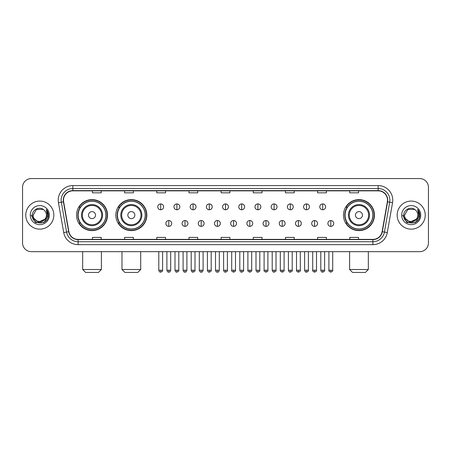 <?xml version="1.0" encoding="UTF-8"?>
<svg xmlns="http://www.w3.org/2000/svg" width="451" height="451" viewBox="0 0 451 451"><rect width="100%" height="100%" fill="white"/><g stroke="black" fill="none" stroke-linecap="round" stroke-linejoin="round"><path stroke-width="0.68" d="M343.47 215.121A15.497 15.497 0 0 0 358.968 230.619A15.497 15.497 0 0 0 374.465 215.121A15.497 15.497 0 0 0 358.968 199.618A15.497 15.497 0 0 0 343.47 215.121M115.839 215.121A15.497 15.497 0 0 0 131.337 230.619A15.497 15.497 0 0 0 146.834 215.121A15.497 15.497 0 0 0 131.337 199.618A15.497 15.497 0 0 0 115.839 215.121M76.535 215.121A15.497 15.497 0 0 0 92.032 230.619A15.497 15.497 0 0 0 107.53 215.121A15.497 15.497 0 0 0 92.032 199.618A15.497 15.497 0 0 0 76.535 215.121M80.25 223.014A14.184 14.184 0 0 1 80.25 207.223M119.554 223.014A14.184 14.184 0 0 1 119.554 207.223M347.185 223.014A14.184 14.184 0 0 1 347.185 207.223M22.55 187.34L22.55 242.897A8.772 8.772 0 0 0 31.322 251.675L419.678 251.675A8.772 8.772 0 0 0 428.45 242.897L428.45 187.34A8.772 8.772 0 0 0 419.678 178.562L31.322 178.562A8.772 8.772 0 0 0 22.55 187.34L22.55 242.897M25.769 215.121A14.037 14.037 0 0 0 39.806 229.153A14.037 14.037 0 0 0 53.838 215.121A14.037 14.037 0 0 0 39.806 201.084A14.037 14.037 0 0 0 25.769 215.121A14.037 14.037 0 0 0 39.806 229.153A14.037 14.037 0 0 0 53.838 215.121A14.037 14.037 0 0 0 39.806 201.084A14.037 14.037 0 0 0 25.769 215.121M397.162 215.121A14.037 14.037 0 0 0 411.194 229.153A14.037 14.037 0 0 0 425.231 215.121A14.037 14.037 0 0 0 411.194 201.084A14.037 14.037 0 0 0 397.162 215.121A14.037 14.037 0 0 0 411.194 229.153A14.037 14.037 0 0 0 425.231 215.121A14.037 14.037 0 0 0 411.194 201.084A14.037 14.037 0 0 0 397.162 215.121M63.49 200.205A9.358 9.358 0 0 1 72.848 190.846L378.152 190.846A9.358 9.358 0 0 1 387.37 201.828L382.11 231.656A9.358 9.358 0 0 1 372.892 239.391L78.108 239.391A9.358 9.358 0 0 1 68.89 231.656L63.63 201.828A9.358 9.358 0 0 1 63.49 200.205M63.258 200.205A9.589 9.589 0 0 0 63.405 201.868L68.665 231.696A9.589 9.589 0 0 0 78.108 239.622L372.892 239.622A9.589 9.589 0 0 0 382.335 231.696L387.595 201.868A9.589 9.589 0 0 0 378.152 190.615L72.848 190.615A9.589 9.589 0 0 0 63.258 200.205M58.45 202.741A14.624 14.624 0 0 1 72.848 185.581L378.152 185.581A14.624 14.624 0 0 1 392.55 202.741L387.291 232.569A14.624 14.624 0 0 1 372.892 244.656L78.108 244.656A14.624 14.624 0 0 1 63.709 232.569L58.45 202.741L61.33 202.234A11.698 11.698 0 0 1 72.848 188.507L378.152 188.507A11.698 11.698 0 0 1 389.67 202.234L384.41 232.062A11.698 11.698 0 0 1 372.892 241.73L78.108 241.73A11.698 11.698 0 0 1 66.59 232.062L61.33 202.234A11.698 11.698 0 0 1 61.15 200.205M419.678 178.562L31.322 178.562M31.322 251.675L419.678 251.675M428.45 242.897L428.45 187.34M382.335 231.696L384.41 232.062L389.67 202.234L392.55 202.741M221.114 190.846L221.114 192.825L229.886 192.825L229.886 190.846M188.946 190.846L188.946 192.825L197.718 192.825L197.718 190.846M156.779 190.846L156.779 192.825L165.551 192.825L165.551 190.846M124.611 190.846L124.611 192.825L133.383 192.825L133.383 190.846M92.444 190.846L92.444 192.825L101.216 192.825L101.216 190.846M253.282 190.846L253.282 192.825L262.054 192.825L262.054 190.846M285.449 190.846L285.449 192.825L294.221 192.825L294.221 190.846M317.617 190.846L317.617 192.825L326.389 192.825L326.389 190.846M349.784 190.846L349.784 192.825L358.556 192.825L358.556 190.846M229.886 239.391L229.886 237.412L221.114 237.412L221.114 239.391M197.718 239.391L197.718 237.412L188.946 237.412L188.946 239.391M165.551 239.391L165.551 237.412L156.779 237.412L156.779 239.391M133.383 239.391L133.383 237.412L124.611 237.412L124.611 239.391M101.216 239.391L101.216 237.412L92.444 237.412L92.444 239.391M262.054 239.391L262.054 237.412L253.282 237.412L253.282 239.391M294.221 239.391L294.221 237.412L285.449 237.412L285.449 239.391M326.389 239.391L326.389 237.412L317.617 237.412L317.617 239.391M358.556 239.391L358.556 237.412L349.784 237.412L349.784 239.391M44.869 219.366C41.362 224.108 32.85 221.075 33.194 215.121C32.788 223.645 46.819 223.645 46.414 215.121C46.819 223.645 32.788 223.645 33.194 215.121L36.497 209.394L43.11 209.394L44.136 210.127C40.077 205.876 32.269 209.377 32.342 215.121C31.598 225.32 48.139 225.59 48.409 215.612L48.42 215.121C48.398 212.951 47.676 211.045 46.261 209.405L47.4 215.121L44.869 219.366A6.607 6.607 0 0 0 46.414 215.121C46.819 223.645 32.788 223.645 33.194 215.121L36.497 209.394M46.414 215.121A6.607 6.607 0 0 0 44.136 210.127M45.292 219.011L38.397 222.14L32.545 217.264M30.268 215.121A9.533 9.533 0 0 0 39.806 224.654A9.533 9.533 0 0 0 49.339 215.121A9.533 9.533 0 0 0 39.806 205.583A9.533 9.533 0 0 0 30.268 215.121M46.261 209.405L48.42 215.369L48.02 212.506L48.42 215.369L48.02 212.506L48.42 215.369L46.323 209.478L48.42 215.369L46.323 209.478L48.42 215.121L44.113 222.585L35.494 222.585L31.187 215.121M46.323 209.478L48.42 215.375M98.465 272.438L85.6 272.438L82.674 269.512L101.39 269.512L98.465 272.438M95.544 215.121A3.507 3.507 0 0 0 92.032 211.609A3.507 3.507 0 0 0 88.526 215.121A3.507 3.507 0 0 0 92.032 218.628A3.507 3.507 0 0 0 95.544 215.121M102.563 215.121A10.525 10.525 0 0 0 92.032 204.591A10.525 10.525 0 0 0 81.507 215.121A10.525 10.525 0 0 0 92.032 225.647A10.525 10.525 0 0 0 102.563 215.121A10.525 10.525 0 0 1 92.032 225.647A10.525 10.525 0 0 1 81.507 215.121M105.923 215.121A13.891 13.891 0 0 0 92.032 201.231A13.891 13.891 0 0 0 78.141 215.121A13.891 13.891 0 0 0 92.032 229.007A13.891 13.891 0 0 0 105.923 215.121M107.237 215.121A15.204 15.204 0 0 1 79.038 223.014L80.447 223.014A14.02 14.02 0 0 0 101.312 225.63A14.02 14.02 0 0 0 101.312 204.607A14.02 14.02 0 0 0 80.447 207.223L79.038 207.223A15.204 15.204 0 0 1 107.237 215.121M137.769 272.438L124.904 272.438L121.979 269.512L140.695 269.512L137.769 272.438M134.843 215.121A3.507 3.507 0 0 0 131.337 211.609A3.507 3.507 0 0 0 127.825 215.121A3.507 3.507 0 0 0 131.337 218.628A3.507 3.507 0 0 0 134.843 215.121M141.862 215.121A10.525 10.525 0 0 0 131.337 204.591A10.525 10.525 0 0 0 120.806 215.121A10.525 10.525 0 0 0 131.337 225.647A10.525 10.525 0 0 0 141.862 215.121A10.525 10.525 0 0 1 131.337 225.647A10.525 10.525 0 0 1 120.806 215.121M145.228 215.121A13.891 13.891 0 0 0 131.337 201.231A13.891 13.891 0 0 0 117.446 215.121A13.891 13.891 0 0 0 131.337 229.007A13.891 13.891 0 0 0 145.228 215.121M146.541 215.121A15.204 15.204 0 0 1 118.342 223.014L119.746 223.014A14.02 14.02 0 0 0 140.611 225.63A14.02 14.02 0 0 0 140.611 204.607A14.02 14.02 0 0 0 119.746 207.223L118.342 207.223A15.204 15.204 0 0 1 146.541 215.121M365.4 272.438L352.535 272.438L349.61 269.512L368.326 269.512L365.4 272.438M362.474 215.121A3.507 3.507 0 0 0 358.968 211.609A3.507 3.507 0 0 0 355.456 215.121A3.507 3.507 0 0 0 358.968 218.628A3.507 3.507 0 0 0 362.474 215.121M369.493 215.121A10.525 10.525 0 0 0 358.968 204.591A10.525 10.525 0 0 0 348.437 215.121A10.525 10.525 0 0 0 358.968 225.647A10.525 10.525 0 0 0 369.493 215.121A10.525 10.525 0 0 1 358.968 225.647A10.525 10.525 0 0 1 348.437 215.121M372.859 215.121A13.891 13.891 0 0 0 358.968 201.231A13.891 13.891 0 0 0 345.077 215.121A13.891 13.891 0 0 0 358.968 229.007A13.891 13.891 0 0 0 372.859 215.121M374.172 215.121A15.204 15.204 0 0 1 345.973 223.014L347.383 223.014A14.02 14.02 0 0 0 368.247 225.63A14.02 14.02 0 0 0 368.247 204.607A14.02 14.02 0 0 0 347.383 207.223L345.973 207.223A15.204 15.204 0 0 1 374.172 215.121M160.697 203.92A2.926 2.926 0 0 0 157.771 206.84A2.926 2.926 0 0 0 160.697 209.766A2.926 2.926 0 0 0 163.623 206.84A2.926 2.926 0 0 0 160.697 203.92L160.697 209.766A2.926 2.926 0 0 0 163.623 206.84A2.926 2.926 0 0 0 160.697 203.92M176.899 203.92A2.926 2.926 0 0 0 173.973 206.84A2.926 2.926 0 0 0 176.899 209.766A2.926 2.926 0 0 0 179.819 206.84A2.926 2.926 0 0 0 176.899 203.92L176.899 209.766A2.926 2.926 0 0 0 179.819 206.84A2.926 2.926 0 0 0 176.899 203.92M193.096 203.92A2.926 2.926 0 0 0 190.175 206.84A2.926 2.926 0 0 0 193.096 209.766A2.926 2.926 0 0 0 196.022 206.84A2.926 2.926 0 0 0 193.096 203.92L193.096 209.766A2.926 2.926 0 0 0 196.022 206.84A2.926 2.926 0 0 0 193.096 203.92M209.298 203.92A2.926 2.926 0 0 0 206.372 206.84A2.926 2.926 0 0 0 209.298 209.766A2.926 2.926 0 0 0 212.224 206.84A2.926 2.926 0 0 0 209.298 203.92L209.298 209.766A2.926 2.926 0 0 0 212.224 206.84A2.926 2.926 0 0 0 209.298 203.92M225.5 203.92A2.926 2.926 0 0 0 222.574 206.84A2.926 2.926 0 0 0 225.5 209.766A2.926 2.926 0 0 0 228.426 206.84A2.926 2.926 0 0 0 225.5 203.92L225.5 209.766A2.926 2.926 0 0 0 228.426 206.84A2.926 2.926 0 0 0 225.5 203.92M241.702 203.92A2.926 2.926 0 0 0 238.776 206.84A2.926 2.926 0 0 0 241.702 209.766A2.926 2.926 0 0 0 244.628 206.84A2.926 2.926 0 0 0 241.702 203.92L241.702 209.766A2.926 2.926 0 0 0 244.628 206.84A2.926 2.926 0 0 0 241.702 203.92M257.904 203.92A2.926 2.926 0 0 0 254.978 206.84A2.926 2.926 0 0 0 257.904 209.766A2.926 2.926 0 0 0 260.825 206.84A2.926 2.926 0 0 0 257.904 203.92L257.904 209.766A2.926 2.926 0 0 0 260.825 206.84A2.926 2.926 0 0 0 257.904 203.92M274.101 203.92A2.926 2.926 0 0 0 271.181 206.84A2.926 2.926 0 0 0 274.101 209.766A2.926 2.926 0 0 0 277.027 206.84A2.926 2.926 0 0 0 274.101 203.92L274.101 209.766A2.926 2.926 0 0 0 277.027 206.84A2.926 2.926 0 0 0 274.101 203.92M290.303 203.92A2.926 2.926 0 0 0 287.377 206.84A2.926 2.926 0 0 0 290.303 209.766A2.926 2.926 0 0 0 293.229 206.84A2.926 2.926 0 0 0 290.303 203.92L290.303 209.766A2.926 2.926 0 0 0 293.229 206.84A2.926 2.926 0 0 0 290.303 203.92M306.505 203.92A2.926 2.926 0 0 0 303.579 206.84A2.926 2.926 0 0 0 306.505 209.766A2.926 2.926 0 0 0 309.431 206.84A2.926 2.926 0 0 0 306.505 203.92L306.505 209.766A2.926 2.926 0 0 0 309.431 206.84A2.926 2.926 0 0 0 306.505 203.92M322.707 203.92A2.926 2.926 0 0 0 319.782 206.84A2.926 2.926 0 0 0 322.707 209.766A2.926 2.926 0 0 0 325.628 206.84A2.926 2.926 0 0 0 322.707 203.92L322.707 209.766A2.926 2.926 0 0 0 325.628 206.84A2.926 2.926 0 0 0 322.707 203.92M168.798 220.528A2.926 2.926 0 0 0 165.872 223.454A2.926 2.926 0 0 0 168.798 226.379A2.926 2.926 0 0 0 171.724 223.454A2.926 2.926 0 0 0 168.798 220.528L168.798 226.379A2.926 2.926 0 0 0 171.724 223.454A2.926 2.926 0 0 0 168.798 220.528M185 220.528A2.926 2.926 0 0 0 182.074 223.454A2.926 2.926 0 0 0 185 226.379A2.926 2.926 0 0 0 187.92 223.454A2.926 2.926 0 0 0 185 220.528L185 226.379A2.926 2.926 0 0 0 187.92 223.454A2.926 2.926 0 0 0 185 220.528M201.197 220.528A2.926 2.926 0 0 0 198.277 223.454A2.926 2.926 0 0 0 201.197 226.379A2.926 2.926 0 0 0 204.123 223.454A2.926 2.926 0 0 0 201.197 220.528L201.197 226.379A2.926 2.926 0 0 0 204.123 223.454A2.926 2.926 0 0 0 201.197 220.528M217.399 220.528A2.926 2.926 0 0 0 214.473 223.454A2.926 2.926 0 0 0 217.399 226.379A2.926 2.926 0 0 0 220.325 223.454A2.926 2.926 0 0 0 217.399 220.528L217.399 226.379A2.926 2.926 0 0 0 220.325 223.454A2.926 2.926 0 0 0 217.399 220.528M233.601 220.528A2.926 2.926 0 0 0 230.675 223.454A2.926 2.926 0 0 0 233.601 226.379A2.926 2.926 0 0 0 236.527 223.454A2.926 2.926 0 0 0 233.601 220.528L233.601 226.379A2.926 2.926 0 0 0 236.527 223.454A2.926 2.926 0 0 0 233.601 220.528M249.803 220.528A2.926 2.926 0 0 0 246.877 223.454A2.926 2.926 0 0 0 249.803 226.379A2.926 2.926 0 0 0 252.723 223.454A2.926 2.926 0 0 0 249.803 220.528L249.803 226.379A2.926 2.926 0 0 0 252.723 223.454A2.926 2.926 0 0 0 249.803 220.528M266 220.528A2.926 2.926 0 0 0 263.08 223.454A2.926 2.926 0 0 0 266 226.379A2.926 2.926 0 0 0 268.926 223.454A2.926 2.926 0 0 0 266 220.528L266 226.379A2.926 2.926 0 0 0 268.926 223.454A2.926 2.926 0 0 0 266 220.528M282.202 220.528A2.926 2.926 0 0 0 279.276 223.454A2.926 2.926 0 0 0 282.202 226.379A2.926 2.926 0 0 0 285.128 223.454A2.926 2.926 0 0 0 282.202 220.528L282.202 226.379A2.926 2.926 0 0 0 285.128 223.454A2.926 2.926 0 0 0 282.202 220.528M298.404 220.528A2.926 2.926 0 0 0 295.478 223.454A2.926 2.926 0 0 0 298.404 226.379A2.926 2.926 0 0 0 301.33 223.454A2.926 2.926 0 0 0 298.404 220.528L298.404 226.379A2.926 2.926 0 0 0 301.33 223.454A2.926 2.926 0 0 0 298.404 220.528M314.606 220.528A2.926 2.926 0 0 0 311.68 223.454A2.926 2.926 0 0 0 314.606 226.379A2.926 2.926 0 0 0 317.527 223.454A2.926 2.926 0 0 0 314.606 220.528L314.606 226.379A2.926 2.926 0 0 0 317.527 223.454A2.926 2.926 0 0 0 314.606 220.528M330.808 220.528A2.926 2.926 0 0 0 327.883 223.454A2.926 2.926 0 0 0 330.808 226.379A2.926 2.926 0 0 0 333.729 223.454A2.926 2.926 0 0 0 330.808 220.528L330.808 226.379A2.926 2.926 0 0 0 333.729 223.454A2.926 2.926 0 0 0 330.808 220.528M417.806 215.121C418.212 223.645 404.181 223.645 404.586 215.121L407.89 209.394L414.503 209.394L415.523 210.127C411.47 205.876 403.662 209.377 403.735 215.121C402.991 225.32 419.531 225.59 419.802 215.612L419.813 215.121C419.791 212.951 419.069 211.045 417.654 209.405L418.793 215.121L416.262 219.366A6.607 6.607 0 0 0 417.806 215.121C418.212 223.645 404.181 223.645 404.586 215.121C404.181 223.645 418.212 223.645 417.806 215.121A6.607 6.607 0 0 0 415.523 210.127M416.262 219.366C412.755 224.108 404.243 221.075 404.586 215.121M416.685 219.011L409.79 222.14L403.938 217.264M401.661 215.121A9.533 9.533 0 0 0 411.194 224.654A9.533 9.533 0 0 0 420.732 215.121A9.533 9.533 0 0 0 411.194 205.583A9.533 9.533 0 0 0 401.661 215.121M417.654 209.405L419.813 215.369L419.413 212.506L419.813 215.369L419.413 212.506L419.813 215.369L417.716 209.478L419.813 215.369L417.716 209.478L419.813 215.121L415.506 222.585L406.887 222.585L402.58 215.121M417.716 209.478L419.813 215.375M378.152 185.581L378.152 190.615M61.33 202.234L63.405 201.868M78.108 244.656L78.108 239.622M372.892 239.622L372.892 244.656M63.709 232.569L68.665 231.696M387.595 201.868L389.67 202.234M72.848 185.581L72.848 190.615M384.41 232.062L387.291 232.569M101.706 215.121A9.674 9.674 0 0 0 92.032 205.447A9.674 9.674 0 0 0 82.364 215.121A9.674 9.674 0 0 0 92.032 224.79A9.674 9.674 0 0 0 101.706 215.121M141.005 215.121A9.674 9.674 0 0 0 131.337 205.447A9.674 9.674 0 0 0 121.663 215.121A9.674 9.674 0 0 0 131.337 224.79A9.674 9.674 0 0 0 141.005 215.121M368.636 215.121A9.674 9.674 0 0 0 358.968 205.447A9.674 9.674 0 0 0 349.294 215.121A9.674 9.674 0 0 0 358.968 224.79A9.674 9.674 0 0 0 368.636 215.121M160.697 270.245L158.797 270.245C159.13 271.598 159.761 272.229 160.697 272.145L160.697 270.245L162.597 270.245L162.597 251.675M176.899 270.245L174.994 270.245C175.326 271.598 175.963 272.229 176.899 272.145L176.899 270.245L178.799 270.245L178.799 251.675M193.096 270.245L191.196 270.245C191.528 271.598 192.165 272.229 193.096 272.145L193.096 270.245L195.001 270.245L195.001 251.675M209.298 270.245L207.398 270.245C207.731 271.598 208.362 272.229 209.298 272.145L209.298 270.245L211.198 270.245L211.198 251.675M225.5 270.245L223.6 270.245C223.933 271.598 224.564 272.229 225.5 272.145L225.5 270.245L227.4 270.245L227.4 251.675M241.702 270.245L239.802 270.245C240.129 271.598 240.766 272.229 241.702 272.145L241.702 270.245L243.602 270.245L243.602 251.675M257.904 270.245L255.999 270.245C256.331 271.598 256.969 272.229 257.904 272.145L257.904 270.245L259.804 270.245L259.804 251.675M274.101 270.245L272.201 270.245C272.534 271.598 273.165 272.229 274.101 272.145L274.101 270.245L276.006 270.245L276.006 251.675M290.303 270.245L288.403 270.245C288.736 271.598 289.367 272.229 290.303 272.145L290.303 270.245L292.203 270.245L292.203 251.675M306.505 270.245L304.605 270.245C304.938 271.598 305.569 272.229 306.505 272.145L306.505 270.245L308.405 270.245L308.405 251.675M322.707 270.245L320.802 270.245C321.135 271.598 321.772 272.229 322.707 272.145L322.707 270.245L324.607 270.245L324.607 251.675M168.798 270.245L166.898 270.245C167.225 271.598 167.862 272.229 168.798 272.145L168.798 270.245L170.698 270.245L170.698 251.675M185 270.245L183.095 270.245C183.427 271.598 184.064 272.229 185 272.145L185 270.245L186.9 270.245L186.9 251.675M201.197 270.245L199.297 270.245C199.63 271.598 200.261 272.229 201.197 272.145L201.197 270.245L203.102 270.245L203.102 251.675M217.399 270.245L215.499 270.245C215.832 271.598 216.463 272.229 217.399 272.145L217.399 270.245L219.299 270.245L219.299 251.675M233.601 270.245L231.701 270.245C231.312 270.848 231.949 271.485 233.601 272.145L233.601 270.245L235.501 270.245L235.501 251.675M249.803 270.245L247.898 270.245C247.514 270.848 248.146 271.485 249.803 272.145L249.803 270.245L251.703 270.245L251.703 251.675M266 270.245L264.1 270.245C263.717 270.848 264.348 271.485 266 272.145L266 270.245L267.905 270.245L267.905 251.675M282.202 270.245L280.302 270.245C279.919 270.848 280.55 271.485 282.202 272.145L282.202 270.245L284.102 270.245L284.102 251.675M298.404 270.245L296.504 270.245C296.115 270.848 296.752 271.485 298.404 272.145L298.404 270.245L300.304 270.245L300.304 251.675M314.606 270.245L312.706 270.245C312.317 270.848 312.955 271.485 314.606 272.145L314.606 270.245L316.506 270.245L316.506 251.675M330.808 270.245L328.903 270.245C328.52 270.848 329.151 271.485 330.808 272.145L330.808 270.245L332.708 270.245L332.708 251.675M101.39 251.675L101.39 269.512M82.674 251.675L82.674 269.512M140.695 251.675L140.695 269.512M121.979 251.675L121.979 269.512M368.326 251.675L368.326 269.512M349.61 251.675L349.61 269.512M158.797 270.245L158.797 251.675M162.597 270.245C162.98 270.848 162.349 271.485 160.697 272.145M174.994 270.245L174.994 251.675M178.799 270.245C179.182 270.848 178.551 271.485 176.899 272.145M191.196 270.245L191.196 251.675M195.001 270.245C195.384 270.848 194.753 271.485 193.096 272.145M207.398 270.245L207.398 251.675M211.198 270.245C211.587 270.848 210.95 271.485 209.298 272.145M223.6 270.245L223.6 251.675M227.4 270.245C227.789 270.848 227.152 271.485 225.5 272.145M239.802 270.245L239.802 251.675M243.602 270.245C243.985 270.848 243.354 271.485 241.702 272.145M255.999 270.245L255.999 251.675M259.804 270.245C260.188 270.848 259.556 271.485 257.904 272.145M272.201 270.245L272.201 251.675M276.006 270.245C276.39 270.848 275.758 271.485 274.101 272.145M288.403 270.245L288.403 251.675M292.203 270.245C292.592 270.848 291.955 271.485 290.303 272.145M304.605 270.245L304.605 251.675M308.405 270.245C308.788 270.848 308.157 271.485 306.505 272.145M320.802 270.245L320.802 251.675M324.607 270.245C324.991 270.848 324.359 271.485 322.707 272.145M166.898 270.245L166.898 251.675M170.698 270.245C170.365 271.598 169.734 272.229 168.798 272.145M183.095 270.245L183.095 251.675M186.9 270.245C186.567 271.598 185.93 272.229 185 272.145M199.297 270.245L199.297 251.675M203.102 270.245C202.77 271.598 202.133 272.229 201.197 272.145M215.499 270.245L215.499 251.675M219.299 270.245C218.966 271.598 218.335 272.229 217.399 272.145M231.701 270.245L231.701 251.675M235.501 270.245C235.884 270.848 235.253 271.485 233.601 272.145M247.898 270.245L247.898 251.675M251.703 270.245C252.086 270.848 251.455 271.485 249.803 272.145M264.1 270.245L264.1 251.675M267.905 270.245C268.289 270.848 267.657 271.485 266 272.145M280.302 270.245L280.302 251.675M284.102 270.245C284.491 270.848 283.854 271.485 282.202 272.145M296.504 270.245L296.504 251.675M300.304 270.245C300.693 270.848 300.056 271.485 298.404 272.145M312.706 270.245L312.706 251.675M316.506 270.245C316.89 270.848 316.258 271.485 314.606 272.145M328.903 270.245L328.903 251.675M332.708 270.245C333.092 270.848 332.46 271.485 330.808 272.145"/></g></svg>
